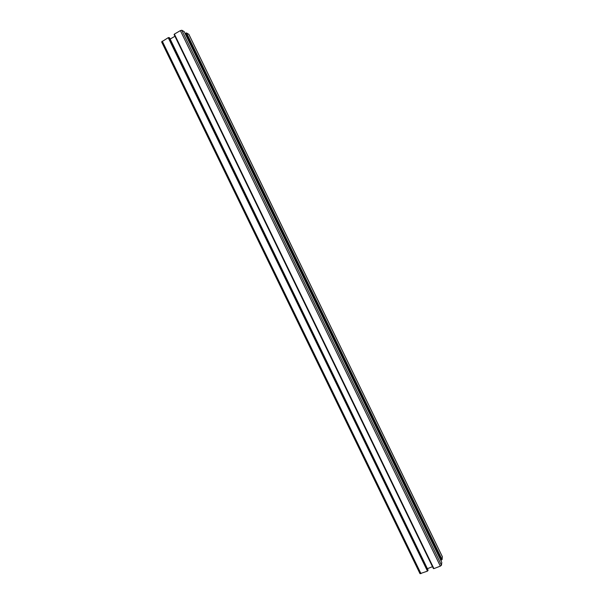 <?xml version="1.0" encoding="UTF-8"?>
<svg xmlns="http://www.w3.org/2000/svg" width="604" height="604" viewBox="0 0 604 604"><rect width="100%" height="100%" fill="white"/><g stroke="black" fill="none" stroke-linecap="round" stroke-linejoin="round"><path stroke-width="0.91" d="M442.324 556.699L442.098 559.576L186.515 32.926L185.096 33.522M442.098 559.576L441.569 559.787L186.009 33.212M441.569 559.787L185.821 33.107M441.539 560.014L440.761 560.316M440.339 566.129L441.471 565.231L441.781 562.415L184.144 31.574L181.804 30.245L180.392 30.608L174.375 34.103L433.914 568.621L440.339 566.129L180.392 30.608M174.465 34.285L174.08 34.511L433.408 568.591L433.823 568.432M174.933 36.278L170.162 39.049M432.487 566.688L427.39 568.674M168.946 37.493L427.926 570.72L428.032 570.002L169.558 37.818L168.237 37.682L161.608 41.88L420.006 573.679L161.608 41.88M427.926 570.72L427.39 570.931L168.44 37.788M427.39 570.931L168.237 37.682M427.36 571.173L420.006 573.679M188.848 34.36L186.515 32.926M441.471 565.231L181.804 30.245M420.98 573.649L162.265 41.155M442.4 556.85L188.78 34.217M442.385 556.76L188.841 34.277"/></g></svg>
